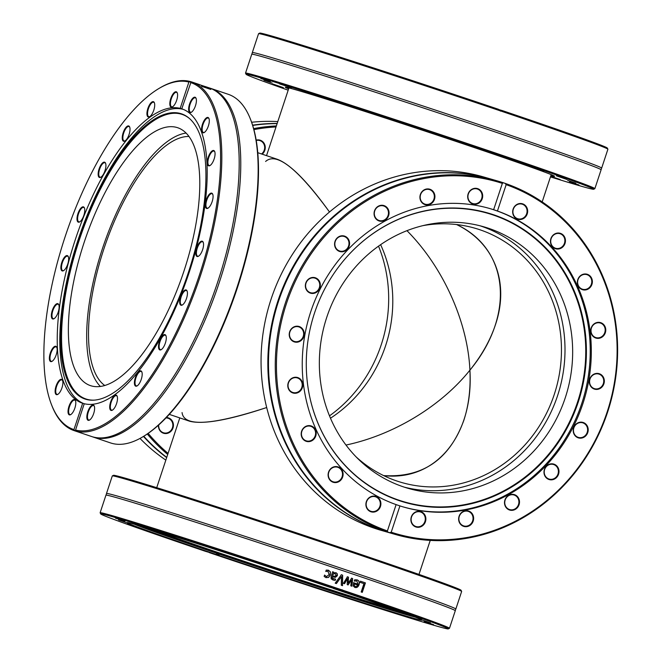 <?xml version="1.0" encoding="UTF-8"?>
<svg xmlns="http://www.w3.org/2000/svg" width="662" height="662" viewBox="0 0 662 662"><rect width="100%" height="100%" fill="white"/><g stroke="black" fill="none" stroke-linecap="round" stroke-linejoin="round"><path stroke-width="0.99" d="M169.323 414.379L189.671 421.239C203.259 424.673 228.928 420.105 266.687 407.527C211.939 425.385 183.73 427.064 182.067 412.567M383.662 475.597C422.72 477.923 449.44 459.527 463.805 420.411C468.746 405.318 470.781 388.569 469.912 370.166C441.033 406.253 393.278 435.108 345.994 445.046C393.278 435.108 441.033 406.253 469.912 370.166C473.901 435.108 435.861 481.613 383.662 475.597M456.557 224.542C509.235 249.069 515.317 315.418 469.912 370.166C481.746 355.428 490.261 340.268 495.466 324.678C509.765 282.467 494.307 242.697 456.557 224.542M422.96 225.634A132.317 122.321 -73.9 0 1 475.076 228.249A132.317 122.321 -73.9 0 1 554.243 394.535A132.317 122.321 -73.9 0 1 401.611 482.49A132.317 122.321 -73.9 0 1 356.131 456.904M265.603 161.454C276.501 151.714 297.801 168.562 329.502 211.997C307.648 181.678 290.237 164.102 277.27 159.277L257.75 152.682M406.956 230.674C442.969 266.836 467.744 321.74 469.912 370.166C467.744 321.74 442.969 266.836 406.956 230.674M330.479 418.219A132.317 122.321 106.1 0 0 385.574 345.796A132.317 122.321 106.1 0 0 380.625 244.675M104.786 385.516A132.317 50.42 108.7 0 1 104.621 246.727A132.317 50.42 108.7 0 1 188.943 136.488M288.773 88.394A141.378 2.218 18.3 0 1 286.265 87.268M553.722 175.72A141.378 2.218 18.3 0 1 551.041 175.132M550.883 175.595A141.834 2.226 -161.7 0 0 554.566 176.241A141.834 2.226 -161.7 0 0 490.666 153.137A141.834 2.226 -161.7 0 0 355.544 108.403A141.834 2.226 -161.7 0 0 285.272 87.177A141.834 2.226 -161.7 0 0 288.615 88.857M288.185 90.164A183.068 2.871 18.3 0 1 246.107 74.309A183.068 2.871 18.3 0 1 334.442 100.847A183.068 2.871 18.3 0 1 511.238 159.36A183.068 2.871 18.3 0 1 593.69 189.266A183.068 2.871 18.3 0 1 550.453 176.903M270.328 81.517L260.853 78.513L270.328 81.517M272.827 84.024L283.394 87.641L272.827 84.024M569.494 181.976L578.969 184.971L569.494 181.976M566.986 179.468L556.428 175.844L566.986 179.468M508.308 158.731L494.133 153.973L508.308 158.731M415.852 127.683L400.56 122.635L415.852 127.683M324.959 98.191L311.463 93.814L324.959 98.191M291.346 87.698L279.67 83.95L291.346 87.698M367.857 111.969L353.119 107.145L367.857 111.969M464.252 143.795L449.15 138.772L464.252 143.795M543.709 171.019L531.098 166.75L543.709 171.019M575.874 183.242L567.648 180.378L575.874 183.242M550.585 176.506L560.151 179.534L550.66 176.274M263.948 80.251L272.173 83.098L263.948 80.251M498.668 109.354A183.068 2.871 -161.7 0 0 259.736 33.1L258.585 33.679A183.978 2.888 18.3 0 1 499.769 110.67L498.668 109.354M607.89 149.198L607.319 148.048A183.068 2.871 -161.7 0 0 502.483 110.645L501.482 111.241A183.978 2.888 18.3 0 1 607.89 149.198A183.978 2.888 18.3 0 1 607.898 149.248L601.659 168.107A183.978 2.888 18.3 0 1 601.601 168.156L601.079 169.712A183.978 2.888 18.3 0 1 601.104 169.786L594.865 188.653A183.978 2.888 -161.7 0 0 594.865 188.653A183.978 2.888 -161.7 0 0 511.974 158.64A183.978 2.888 -161.7 0 0 335.502 100.219A183.978 2.888 -161.7 0 0 245.519 73.118A183.978 2.888 -161.7 0 0 245.528 73.168L246.107 74.309M498.8 109.578L502.483 110.645M245.519 73.118L251.759 54.251A183.978 2.888 18.3 0 1 251.825 54.21A183.978 2.888 18.3 0 1 277.817 61.285A183.978 2.888 18.3 0 1 518.214 139.773A183.978 2.888 18.3 0 1 601.079 169.712M251.825 54.21L252.338 52.646A183.978 2.888 18.3 0 1 252.313 52.571L258.552 33.712A183.978 2.888 18.3 0 1 258.585 33.679M499.769 110.67L500.662 111.158M252.313 52.571A183.978 2.888 18.3 0 1 278.371 59.605A183.978 2.888 18.3 0 1 518.768 138.101A183.978 2.888 18.3 0 1 601.659 168.107M168.057 453.387A183.068 169.24 -73.9 0 1 148.164 433.395M253.902 129.636A183.068 169.24 -73.9 0 1 276.021 126.947M262.177 154.18A8.068 7.456 106.1 0 0 265.205 146.55A8.068 7.456 106.1 0 0 256.161 140.137M158.458 425.211A8.068 7.456 106.1 0 0 165.368 433.569A8.068 7.456 106.1 0 0 173.427 425.757A8.068 7.456 106.1 0 0 166.377 417.532M165.988 417.937A7.613 7.034 -73.9 0 1 167.883 418.194A7.613 7.034 -73.9 0 1 172.534 427.453A7.613 7.034 -73.9 0 1 163.655 432.816A7.613 7.034 -73.9 0 1 158.731 424.963M256.227 140.493A7.613 7.034 -73.9 0 1 259.711 140.534A7.613 7.034 -73.9 0 1 264.618 146.575A7.613 7.034 -73.9 0 1 261.531 153.956M276.36 125.921A183.978 170.076 106.1 0 0 253.629 128.618M147.27 434.007A183.978 170.076 106.1 0 0 167.709 454.446M252.685 125.432A183.978 170.076 -73.9 0 1 277.113 123.637M166.741 457.368A183.978 170.076 -73.9 0 1 143.762 436.241M165.839 460.107A183.978 170.076 -73.9 0 1 140.005 438.418M251.626 122.263A183.978 170.076 -73.9 0 1 277.792 121.601M166.667 457.608A183.978 170.076 -73.9 0 1 143.455 436.432M252.603 125.168A183.978 170.076 -73.9 0 1 277.179 123.455M378.532 246.148A136.124 125.838 -73.9 0 1 383.273 338.083A136.124 125.838 -73.9 0 1 329.494 415.852M143.075 436.663L143.993 436.101A183.068 69.758 -71.3 0 0 236.243 291.206A183.068 69.758 -71.3 0 0 250.79 120.054L250.402 119.044A183.978 70.098 108.7 0 1 235.78 291.048A183.978 70.098 108.7 0 1 143.075 436.663A183.978 70.098 108.7 0 1 122.859 444.152A183.978 70.098 108.7 0 1 110.471 442.903L93.069 437.019A183.978 70.098 -71.3 0 0 105.457 438.269A183.978 70.098 -71.3 0 0 223.243 269.93A183.978 70.098 -71.3 0 0 210.864 88.427A183.978 70.098 -71.3 0 0 210.086 88.178M79.97 221.729A7.613 2.905 108.7 0 1 78.844 221.861A7.613 2.905 108.7 0 1 78.488 221.662A7.613 2.905 108.7 0 1 78.712 213.222A7.613 2.905 108.7 0 1 83.718 207.438A7.613 2.905 108.7 0 1 84.082 207.636A7.613 2.905 108.7 0 1 84.537 208.224M101.121 177.044A7.613 2.905 108.7 0 1 99.995 177.184A7.613 2.905 108.7 0 1 99.035 176.042A7.613 2.905 108.7 0 1 100.301 167.436A7.613 2.905 108.7 0 1 104.869 162.753A7.613 2.905 108.7 0 1 105.68 163.547M125.217 140.799A7.613 2.905 108.7 0 1 124.092 140.94A7.613 2.905 108.7 0 1 122.867 138.267A7.613 2.905 108.7 0 1 124.895 130.166A7.613 2.905 108.7 0 1 128.966 126.516A7.613 2.905 108.7 0 1 129.777 127.303M149.918 116.545A7.613 2.905 108.7 0 1 148.793 116.686A7.613 2.905 108.7 0 1 147.659 112.035A7.613 2.905 108.7 0 1 153.667 102.262A7.613 2.905 108.7 0 1 154.478 103.049M172.79 106.656A7.613 2.905 108.7 0 1 171.665 106.789A7.613 2.905 108.7 0 1 170.97 99.912A7.613 2.905 108.7 0 1 176.539 92.366A7.613 2.905 108.7 0 1 177.35 93.152M191.599 112.093A7.613 2.905 108.7 0 1 190.474 112.226A7.613 2.905 108.7 0 1 190.532 103.09A7.613 2.905 108.7 0 1 195.348 97.802A7.613 2.905 108.7 0 1 196.167 98.588M204.508 132.326A7.613 2.905 108.7 0 1 203.391 132.458A7.613 2.905 108.7 0 1 204.426 121.245A7.613 2.905 108.7 0 1 208.265 118.035A7.613 2.905 108.7 0 1 209.076 118.821M210.251 165.376A7.613 2.905 108.7 0 1 209.134 165.508A7.613 2.905 108.7 0 1 208.083 160.262A7.613 2.905 108.7 0 1 211.286 152.616A7.613 2.905 108.7 0 1 214.008 151.085A7.613 2.905 108.7 0 1 214.819 151.879M208.273 208.009A8.068 3.07 -71.3 0 0 212.179 201.538A8.068 3.07 -71.3 0 0 212.742 194.239A8.068 3.07 -71.3 0 0 206.271 199.816A8.068 3.07 -71.3 0 0 208.034 208.166A8.068 3.07 -71.3 0 0 208.273 208.009A7.613 2.905 108.7 0 1 207.148 208.141A7.613 2.905 108.7 0 1 206.329 201.778A7.613 2.905 108.7 0 1 210.45 194.123A7.613 2.905 108.7 0 1 212.022 193.718A7.613 2.905 108.7 0 1 212.833 194.512M198.749 256.053A7.613 2.905 108.7 0 1 198.137 256.235A7.613 2.905 108.7 0 1 197.624 256.186A7.613 2.905 108.7 0 1 197.119 248.672A7.613 2.905 108.7 0 1 201.984 241.713A7.613 2.905 108.7 0 1 202.498 241.762A7.613 2.905 108.7 0 1 203.317 242.549M182.629 304.801A7.613 2.905 108.7 0 1 181.504 304.934A7.613 2.905 108.7 0 1 181.148 304.735A7.613 2.905 108.7 0 1 181.371 296.286A7.613 2.905 108.7 0 1 186.378 290.51A7.613 2.905 108.7 0 1 186.742 290.709A7.613 2.905 108.7 0 1 187.189 291.297M161.487 349.478A7.613 2.905 108.7 0 1 160.361 349.619A7.613 2.905 108.7 0 1 159.401 348.477A7.613 2.905 108.7 0 1 160.667 339.871A7.613 2.905 108.7 0 1 165.235 335.195A7.613 2.905 108.7 0 1 166.046 335.982M137.382 385.723A7.613 2.905 108.7 0 1 136.256 385.855A7.613 2.905 108.7 0 1 135.031 383.19A7.613 2.905 108.7 0 1 137.059 375.081A7.613 2.905 108.7 0 1 141.13 371.432A7.613 2.905 108.7 0 1 141.941 372.226M112.689 409.977A7.613 2.905 108.7 0 1 111.564 410.117A7.613 2.905 108.7 0 1 110.43 405.467A7.613 2.905 108.7 0 1 116.438 395.686A7.613 2.905 108.7 0 1 117.248 396.48M89.809 419.873A7.613 2.905 108.7 0 1 88.691 420.006A7.613 2.905 108.7 0 1 87.996 413.129A7.613 2.905 108.7 0 1 93.565 405.583A7.613 2.905 108.7 0 1 94.376 406.369M70.999 414.437A7.613 2.905 108.7 0 1 69.874 414.569A7.613 2.905 108.7 0 1 69.932 405.434A7.613 2.905 108.7 0 1 74.748 400.146A7.613 2.905 108.7 0 1 75.559 400.932M58.091 394.204A7.613 2.905 108.7 0 1 56.965 394.337A7.613 2.905 108.7 0 1 57.999 383.124A7.613 2.905 108.7 0 1 61.839 379.914A7.613 2.905 108.7 0 1 62.65 380.7M52.348 361.154A7.613 2.905 108.7 0 1 51.222 361.287A7.613 2.905 108.7 0 1 50.18 356.032A7.613 2.905 108.7 0 1 53.374 348.394A7.613 2.905 108.7 0 1 56.096 346.863A7.613 2.905 108.7 0 1 56.907 347.649M54.334 318.521A7.613 2.905 108.7 0 1 53.208 318.654A7.613 2.905 108.7 0 1 52.389 312.282A7.613 2.905 108.7 0 1 56.51 304.636A7.613 2.905 108.7 0 1 58.082 304.23A7.613 2.905 108.7 0 1 58.893 305.017M83.851 207.09A8.068 3.07 -71.3 0 0 77.636 214.629A8.068 3.07 -71.3 0 0 79.738 221.886A8.068 3.07 -71.3 0 0 83.801 215.498A8.068 3.07 -71.3 0 0 84.438 207.959A8.068 3.07 -71.3 0 0 83.851 207.09M51.586 404.871L51.975 405.88A183.978 70.098 -71.3 0 0 74.111 430.614A183.978 70.098 -71.3 0 0 74.897 430.863L73.945 429.597A183.068 69.758 108.7 0 1 51.586 404.871A183.068 69.758 108.7 0 1 66.134 233.719A183.068 69.758 108.7 0 1 158.383 88.824A183.068 69.758 108.7 0 1 188.893 82.047L190.416 81.567A183.978 70.098 -71.3 0 0 179.518 80.772A183.978 70.098 -71.3 0 0 159.302 88.269L158.383 88.824M73.945 429.597L82.659 403.274L84.248 403.729A155.338 59.191 -71.3 0 0 189.051 272.719A155.338 59.191 -71.3 0 0 181.942 108.891A155.338 59.191 -71.3 0 0 181.777 108.833L182.141 108.957M190.416 81.567L191.128 81.774L181.777 108.833L180.188 108.369A155.338 59.191 -71.3 0 0 171.483 107.832A155.338 59.191 -71.3 0 0 72.034 249.971A155.338 59.191 -71.3 0 0 82.485 403.216A155.338 59.191 -71.3 0 0 82.659 403.274M180.188 108.369L188.893 82.047M105.63 163.398A8.068 3.07 -71.3 0 0 105.589 163.274A8.068 3.07 -71.3 0 0 99.126 168.851A8.068 3.07 -71.3 0 0 100.881 177.201A8.068 3.07 -71.3 0 0 104.91 170.928A8.068 3.07 -71.3 0 0 105.63 163.398M154.61 106.623A8.068 3.07 -71.3 0 0 154.387 102.776A8.068 3.07 -71.3 0 0 147.916 108.353A8.068 3.07 -71.3 0 0 149.678 116.702A8.068 3.07 -71.3 0 0 154.61 106.623M69.394 405.185A8.068 3.07 -71.3 0 0 68.103 412.749A8.068 3.07 -71.3 0 0 70.76 414.594A8.068 3.07 -71.3 0 0 74.831 408.206A8.068 3.07 -71.3 0 0 75.468 400.667A8.068 3.07 -71.3 0 0 69.394 405.185M52.96 347.922A8.068 3.07 -71.3 0 0 49.393 357.538A8.068 3.07 -71.3 0 0 52.108 361.303A8.068 3.07 -71.3 0 0 56.171 354.923A8.068 3.07 -71.3 0 0 56.816 347.385A8.068 3.07 -71.3 0 0 52.96 347.922M66.804 255.565A8.068 3.07 -71.3 0 0 61.218 264.577A8.068 3.07 -71.3 0 0 63.61 270.634A8.068 3.07 -71.3 0 0 67.681 264.246A8.068 3.07 -71.3 0 0 68.318 256.707A8.068 3.07 -71.3 0 0 66.804 255.565M56.162 304.098A8.068 3.07 -71.3 0 0 51.495 313.788A8.068 3.07 -71.3 0 0 54.094 318.67A8.068 3.07 -71.3 0 0 58.157 312.29A8.068 3.07 -71.3 0 0 58.802 304.752A8.068 3.07 -71.3 0 0 56.162 304.098M57.52 382.752A8.068 3.07 -71.3 0 0 55.12 391.606A8.068 3.07 -71.3 0 0 57.851 394.362A8.068 3.07 -71.3 0 0 61.914 387.973A8.068 3.07 -71.3 0 0 62.559 380.435A8.068 3.07 -71.3 0 0 57.52 382.752M177.019 99.085A8.068 3.07 -71.3 0 0 177.259 92.887A8.068 3.07 -71.3 0 0 170.796 98.456A8.068 3.07 -71.3 0 0 172.55 106.814A8.068 3.07 -71.3 0 0 177.019 99.085M130.017 128.784A8.068 3.07 -71.3 0 0 129.686 127.038A8.068 3.07 -71.3 0 0 123.223 132.607A8.068 3.07 -71.3 0 0 124.986 140.956A8.068 3.07 -71.3 0 0 130.017 128.784M195.042 106.921A8.068 3.07 -71.3 0 0 196.068 98.324A8.068 3.07 -71.3 0 0 189.605 103.893A8.068 3.07 -71.3 0 0 191.368 112.25A8.068 3.07 -71.3 0 0 195.042 106.921M190.482 82.502A183.068 69.758 108.7 0 1 199.287 275.433A183.068 69.758 108.7 0 1 75.542 430.06L75.609 431.07A183.978 70.098 -71.3 0 0 200.073 276.815A183.978 70.098 -71.3 0 0 191.906 82.022A183.978 70.098 -71.3 0 0 191.128 81.774L191.119 81.798M84.248 403.729L75.542 430.06M206.908 129.347A8.068 3.07 -71.3 0 0 208.977 118.556A8.068 3.07 -71.3 0 0 202.514 124.133A8.068 3.07 -71.3 0 0 204.277 132.483A8.068 3.07 -71.3 0 0 206.908 129.347M180.585 305.017A8.068 3.07 -71.3 0 0 182.389 304.959A8.068 3.07 -71.3 0 0 186.461 298.57A8.068 3.07 -71.3 0 0 187.098 291.032A8.068 3.07 -71.3 0 0 181.471 294.516A8.068 3.07 -71.3 0 0 180.585 305.017M134.419 383.323A8.068 3.07 -71.3 0 0 137.15 385.88A8.068 3.07 -71.3 0 0 141.213 379.5A8.068 3.07 -71.3 0 0 141.85 371.953A8.068 3.07 -71.3 0 0 137.34 373.401A8.068 3.07 -71.3 0 0 134.419 383.323M87.417 413.014A8.068 3.07 -71.3 0 0 89.577 420.031A8.068 3.07 -71.3 0 0 93.64 413.642A8.068 3.07 -71.3 0 0 94.277 406.104A8.068 3.07 -71.3 0 0 90.984 406.021A8.068 3.07 -71.3 0 0 87.417 413.014M109.818 405.483A8.068 3.07 -71.3 0 0 112.449 410.134A8.068 3.07 -71.3 0 0 116.512 403.754A8.068 3.07 -71.3 0 0 117.157 396.207A8.068 3.07 -71.3 0 0 113.243 396.819A8.068 3.07 -71.3 0 0 109.818 405.483M158.797 348.709A8.068 3.07 -71.3 0 0 161.247 349.635A8.068 3.07 -71.3 0 0 165.31 343.255A8.068 3.07 -71.3 0 0 165.955 335.708A8.068 3.07 -71.3 0 0 160.866 338.125A8.068 3.07 -71.3 0 0 158.797 348.709M197.632 256.533A8.068 3.07 -71.3 0 0 198.517 256.211A8.068 3.07 -71.3 0 0 202.58 249.822A8.068 3.07 -71.3 0 0 203.217 242.284A8.068 3.07 -71.3 0 0 197.102 246.909A8.068 3.07 -71.3 0 0 197.632 256.533M211.468 164.184A8.068 3.07 -71.3 0 0 214.728 151.606A8.068 3.07 -71.3 0 0 208.257 157.184A8.068 3.07 -71.3 0 0 210.02 165.533A8.068 3.07 -71.3 0 0 211.468 164.184M63.85 270.477A7.613 2.905 108.7 0 1 63.238 270.659A7.613 2.905 108.7 0 1 62.724 270.609A7.613 2.905 108.7 0 1 62.211 263.104A7.613 2.905 108.7 0 1 67.085 256.136A7.613 2.905 108.7 0 1 67.598 256.186A7.613 2.905 108.7 0 1 68.409 256.972M210.864 88.427L228.266 94.31A183.978 70.098 108.7 0 1 250.402 119.044M92.299 436.746A183.978 70.098 -71.3 0 0 93.069 437.019M75.617 431.045L74.897 430.863M74.111 430.614L91.522 436.498A183.978 70.098 -71.3 0 0 103.909 437.748A183.978 70.098 -71.3 0 0 140.286 417.821A183.978 70.098 -71.3 0 0 236.756 132.334A183.978 70.098 -71.3 0 0 209.316 87.905L205.27 86.556A183.978 70.098 108.7 0 1 205.675 86.722L199.8 84.786A183.978 70.098 -71.3 0 0 199.336 84.587L198.236 84.165A183.978 70.098 -71.3 0 0 197.864 84.041L199.932 84.736M207.885 87.914L208.919 88.269A183.978 70.098 108.7 0 1 210.83 89.444L202.1 86.49A183.978 70.098 -71.3 0 0 201.662 86.209L209.366 88.807A183.978 70.098 -71.3 0 0 207.885 87.914M207.578 87.723L203.383 86.019A183.978 70.098 108.7 0 1 205.179 86.879L206.676 87.243L205.013 86.573A183.978 70.098 -71.3 0 0 204.988 86.565L207.959 87.773M206.726 87.798L206.676 87.243M204.335 86.598A183.978 70.098 -71.3 0 0 202.969 85.928L204.31 86.664M183.225 109.362A155.338 59.191 -71.3 0 0 80.441 232.999A155.338 59.191 -71.3 0 0 84.231 403.787M185.939 279.587A150.539 57.354 -71.3 0 0 189.059 118.159A150.539 57.354 -71.3 0 0 80.59 233.223A150.539 57.354 -71.3 0 0 93.772 400.162A150.539 57.354 -71.3 0 0 185.939 279.587M189.398 118.457A150.2 57.23 -71.3 0 0 81.517 233.545A150.2 57.23 -71.3 0 0 94.219 400.129M86.441 235.713A136.124 51.868 -71.3 0 0 90.495 385.64A136.124 51.868 -71.3 0 0 181.711 277.643A136.124 51.868 -71.3 0 0 177.656 127.716A136.124 51.868 -71.3 0 0 86.441 235.713M186.039 133.07A136.124 51.868 -71.3 0 0 104.745 241.903A136.124 51.868 -71.3 0 0 100.409 386.476M106.491 493.504L112.3 475.928A183.978 2.888 18.3 0 1 112.341 475.895A183.978 2.888 18.3 0 1 328.335 544.421A183.978 2.888 18.3 0 1 461.637 591.414A183.978 2.888 18.3 0 1 461.646 591.464L455.837 609.04A183.978 2.888 -161.7 0 0 322.526 561.988A183.978 2.888 -161.7 0 0 111.456 494.44A183.978 2.888 -161.7 0 0 106.491 493.504A183.978 2.888 -161.7 0 0 106.516 493.579L106.003 495.135A183.978 2.888 -161.7 0 0 105.937 495.184L100.127 512.752A183.978 2.888 -161.7 0 0 100.136 512.802L100.707 513.952A183.068 2.871 18.3 0 1 339.672 590.115L341.344 589.71A183.978 2.888 -161.7 0 0 316.163 581.236A183.978 2.888 -161.7 0 0 100.127 512.752M461.637 591.414L461.066 590.272A183.068 2.871 -161.7 0 0 288.16 530.105A183.068 2.871 -161.7 0 0 113.483 475.316L112.341 475.895M342.254 589.825L341.344 589.71L343.057 590.289L343.487 591.406A183.068 2.871 18.3 0 1 448.29 628.9L449.432 628.321A183.978 2.888 -161.7 0 0 449.473 628.288L455.282 610.712A183.978 2.888 -161.7 0 0 455.257 610.645L455.779 609.081A183.978 2.888 -161.7 0 0 455.837 609.04M339.672 590.115L329.51 587.177A155.338 2.441 -161.7 0 0 309.435 580.433A155.338 2.441 -161.7 0 0 127.03 522.608A155.338 2.441 -161.7 0 0 215.704 554.293L205.543 551.355A183.068 2.871 18.3 0 1 100.707 513.952M449.473 628.288A183.978 2.888 -161.7 0 0 343.057 590.289M455.257 610.645A183.978 2.888 -161.7 0 0 321.972 563.668A183.978 2.888 -161.7 0 0 110.902 496.119A183.978 2.888 -161.7 0 0 106.003 495.135M336.395 583.586A183.978 2.888 -161.7 0 0 335.195 583.181L341.377 574.748A183.978 2.888 18.3 0 1 342.643 575.179L342.544 585.663A183.978 2.888 -161.7 0 0 341.294 585.241L341.451 576.552L336.395 583.586M360.227 582.378L360.6 581.253A183.978 2.888 18.3 0 1 365.416 582.891L362.28 592.358A183.978 2.888 -161.7 0 0 361.187 591.985L363.943 583.636A183.978 2.888 -161.7 0 0 360.227 582.378M356.777 580.938L354.369 581.079A183.978 2.888 -161.7 0 0 354.302 581.054L354.733 579.755L357.108 579.887C359.168 580.648 359.822 582.229 359.077 584.645C358.175 587.029 356.785 587.964 354.898 587.442L353.318 586.027L353.624 582.701A183.978 2.888 18.3 0 1 358.026 584.198L356.777 580.938L354.178 581.021M356.81 579.796L356.917 579.838C358.97 580.582 359.623 582.171 358.878 584.587C357.977 586.971 356.586 587.906 354.708 587.384M344.554 583.718A183.978 2.888 -161.7 0 0 343.446 583.338L347.459 576.801A183.978 2.888 18.3 0 1 348.469 577.148L348.245 583.156L351.63 578.216A183.978 2.888 18.3 0 1 352.631 578.555L351.927 586.209A183.978 2.888 -161.7 0 0 350.802 585.829L351.481 579.945L348.129 584.927A183.978 2.888 -161.7 0 0 347.227 584.62L347.459 578.588L344.554 583.718M333.813 572.2L333.565 572.953L336.064 572.738L337.297 573.855L337.355 575.675L335.444 577.347L332.266 576.867L332.291 578.331L335.535 579.142A183.978 2.888 18.3 0 1 335.593 579.167L335.195 580.384L333.036 580.02L331.182 578.803L331.066 576.668L332.672 571.819A183.978 2.888 18.3 0 1 333.813 572.2L333.565 572.953M335.808 572.655L337.157 573.813L337.206 575.634L335.303 577.305L332.134 576.834L332.159 578.29L333.466 578.985M328.095 571.265L325.845 571.455A183.978 2.888 -161.7 0 0 325.778 571.438L326.225 570.098L328.418 570.214L330.412 571.894L330.371 574.972L328.575 577.438L325.969 577.636L324.132 576.412L324.579 575.071A183.978 2.888 18.3 0 1 324.645 575.096L326.465 576.635L329.188 574.575L327.889 571.198M328.153 570.131L330.288 571.86L330.239 574.939L328.451 577.405L325.845 577.603M343.487 591.406L333.251 588.261M448.29 628.9A183.068 2.871 18.3 0 1 209.358 552.646L209.217 552.422M341.451 576.552L336.246 583.545M341.228 574.707L342.486 575.129L342.378 585.613M360.401 581.195L365.201 582.825L362.073 592.291M354.269 585.522L354.187 583.917L354.269 585.522L355.188 586.458L356.744 586.35L357.728 585.109A183.978 2.888 -161.7 0 0 354.377 583.967M354.079 585.465L355.188 586.458M353.442 582.651L358.026 584.198M347.459 578.588L344.389 583.669M351.481 579.945L347.955 584.877M351.456 578.166L352.449 578.497L351.745 586.16M347.285 576.751L348.303 577.098L348.245 583.156M335.104 573.648L333.234 573.946L332.581 575.923L334.699 576.312L336.164 575.369L335.295 573.706M335.154 573.664L333.234 573.946M333.094 573.913L332.581 575.923M332.539 571.778L333.673 572.167M335.452 579.126L335.046 580.351L332.895 579.978M327.98 571.232L325.729 571.43M324.529 575.063L326.399 576.619M215.704 554.293L217.848 553.871L219.511 555.583L209.358 552.646M145.954 527.333L134.27 523.584L145.954 527.333M222.465 551.611L207.719 546.779L222.465 551.611M318.852 583.437L303.759 578.406L318.852 583.437M150.721 532.107L163.332 536.377L150.721 532.107M118.548 519.885L126.781 522.74L118.548 519.885M124.928 521.151L115.461 518.147L124.928 521.151M127.435 523.659L137.994 527.275L127.435 523.659M186.121 544.396L200.288 549.154L186.121 544.396M270.46 567.326L255.168 562.278L270.46 567.326M179.559 537.834L166.063 533.448L179.559 537.834M219.511 555.583A155.338 2.441 -161.7 0 0 421.992 620.153A155.338 2.441 -161.7 0 0 333.325 588.468M362.908 598.365L348.733 593.607L362.908 598.365M421.595 619.102L411.028 615.486L421.595 619.102M424.102 621.61L433.569 624.614L424.102 621.61M369.47 604.936L382.967 609.305L369.47 604.936M278.57 575.443L293.862 580.483L278.57 575.443M230.169 559.324L245.271 564.347L230.169 559.324M326.565 591.158L341.311 595.974L326.565 591.158M403.075 615.428L414.76 619.177L403.075 615.428M430.482 622.876L422.248 620.021L430.482 622.876M398.309 610.654L385.698 606.384L398.309 610.654M134.403 524.254A150.539 2.367 -161.7 0 0 241.042 561.475A150.539 2.367 -161.7 0 0 415.099 617.083M144.854 527.291A150.2 2.358 -161.7 0 0 241.415 560.615A150.2 2.358 -161.7 0 0 404.896 613.285M153.576 529.923A136.124 2.135 -161.7 0 0 244.576 561.434A136.124 2.135 -161.7 0 0 396.323 610.207M387.949 532.306L381.163 530.353A183.978 170.076 -73.9 0 1 266.165 316.701A183.978 170.076 -73.9 0 1 464.079 172.583A183.978 170.076 -73.9 0 1 483.31 176.862L490.095 178.823A183.978 170.076 106.1 0 0 470.856 174.545A183.978 170.076 106.1 0 0 270.824 329.105A183.978 170.076 106.1 0 0 387.949 532.306A183.978 170.076 106.1 0 0 388.271 532.405M387.833 532.074L387.402 530.941A183.068 169.24 -73.9 0 1 286.431 303.618A183.068 169.24 -73.9 0 1 502.35 183.382L503.352 182.77A183.978 170.076 106.1 0 0 497.518 180.966A183.978 170.076 106.1 0 0 478.287 176.696A183.978 170.076 106.1 0 0 281.383 316.651A183.978 170.076 106.1 0 0 387.833 532.074L389.546 532.645A183.978 170.076 106.1 0 0 395.371 534.457A183.978 170.076 106.1 0 0 608.601 409.025A183.978 170.076 106.1 0 0 505.065 183.349L506.157 184.673L497.452 211.004L493.637 209.713L502.35 183.382M503.352 182.77L505.065 183.349M494.026 179.956L490.741 179.005A183.978 170.076 106.1 0 0 471.509 174.735A183.978 170.076 106.1 0 0 271.47 329.287A183.978 170.076 106.1 0 0 388.594 532.496L395.371 534.457M495.548 180.395L494.961 180.238L495.548 180.395A183.978 170.076 106.1 0 0 494.34 180.056L493.744 179.882M486.198 177.83L492.007 179.394A183.978 170.076 -73.9 0 1 492.073 179.41L485.064 177.548A183.978 170.076 -73.9 0 1 486.198 177.83L486.181 177.879M491.196 179.162L490.782 179.054M479.685 176.373L485.304 177.681L480.86 176.795A183.978 170.076 -73.9 0 1 480.926 176.804L479.52 176.398A183.978 170.076 106.1 0 0 479.453 176.39L479.669 176.423M484.352 177.97L484.129 177.416M506.157 184.673A183.068 169.24 -73.9 0 1 607.137 411.996A183.068 169.24 -73.9 0 1 391.217 532.231L389.546 532.645M486.86 178.07L490.07 178.848L486.876 178.02M489.532 178.732L490.07 178.848M387.402 530.941L396.108 504.609L399.922 505.9L391.217 532.231M493.637 209.713A155.338 143.596 106.1 0 0 489.905 208.571A155.338 143.596 106.1 0 0 473.661 204.963A155.338 143.596 106.1 0 0 307.582 322.485A155.338 143.596 106.1 0 0 396.108 504.609M316.453 278.263A8.068 7.456 106.1 0 0 305.348 285.967A8.068 7.456 106.1 0 0 316.742 292.124A8.068 7.456 106.1 0 0 316.453 278.263M388.346 209.556A8.068 7.456 106.1 0 0 375.395 208.993A8.068 7.456 106.1 0 0 380.948 221.298A8.068 7.456 106.1 0 0 388.346 209.556M482.557 197.475A8.068 7.456 106.1 0 0 472.709 188.86A8.068 7.456 106.1 0 0 470.293 202.613A8.068 7.456 106.1 0 0 482.557 197.475M330.454 468.977A8.068 7.456 106.1 0 0 333.441 482.35A8.068 7.456 106.1 0 0 342.908 472.411A8.068 7.456 106.1 0 0 330.454 468.977M294.342 377.348A8.068 7.456 106.1 0 0 289.319 390.381A8.068 7.456 106.1 0 0 302.22 388.04A8.068 7.456 106.1 0 0 294.342 377.348M298.123 326.267A8.068 7.456 106.1 0 0 289.642 337.165A8.068 7.456 106.1 0 0 302.418 339.176A8.068 7.456 106.1 0 0 298.123 326.267M305.48 426.527A8.068 7.456 106.1 0 0 304.412 440.412A8.068 7.456 106.1 0 0 316.171 433.958A8.068 7.456 106.1 0 0 305.48 426.527M366.814 500.546A8.068 7.456 106.1 0 0 373.567 512.098A8.068 7.456 106.1 0 0 379.814 499.653A8.068 7.456 106.1 0 0 366.814 500.546M434.868 195.58A8.068 7.456 106.1 0 0 422.877 190.755A8.068 7.456 106.1 0 0 424.524 204.45A8.068 7.456 106.1 0 0 434.868 195.58M347.542 238.047A8.068 7.456 106.1 0 0 334.889 241.804A8.068 7.456 106.1 0 0 343.801 251.51A8.068 7.456 106.1 0 0 347.542 238.047M403.117 506.885A155.338 143.596 106.1 0 0 418.814 510.336A155.338 143.596 106.1 0 0 585.853 388.95A155.338 143.596 106.1 0 0 489.367 208.422M399.922 505.9A155.338 143.596 106.1 0 0 403.655 507.042A155.338 143.596 106.1 0 0 583.495 401.776A155.338 143.596 106.1 0 0 497.452 211.004M309.278 292.19A7.613 7.034 -73.9 0 1 306.167 282.732A7.613 7.034 -73.9 0 1 314.798 278.09A7.613 7.034 -73.9 0 1 316.088 278.619A7.613 7.034 -73.9 0 1 319.2 288.069A7.613 7.034 -73.9 0 1 310.569 292.72A7.613 7.034 -73.9 0 1 309.278 292.19M336.759 249.152A7.613 7.034 -73.9 0 1 335.907 239.992A7.613 7.034 -73.9 0 1 344.025 236.425A7.613 7.034 -73.9 0 1 347.07 238.32A7.613 7.034 -73.9 0 1 347.922 247.48A7.613 7.034 -73.9 0 1 339.805 251.055A7.613 7.034 -73.9 0 1 336.759 249.152M374.99 216.755A7.613 7.034 -73.9 0 1 376.049 208.505A7.613 7.034 -73.9 0 1 383.505 205.923A7.613 7.034 -73.9 0 1 387.8 209.722A7.613 7.034 -73.9 0 1 386.74 217.963A7.613 7.034 -73.9 0 1 379.285 220.545A7.613 7.034 -73.9 0 1 374.99 216.755M420.238 198.153A7.613 7.034 -73.9 0 1 429.373 189.564A7.613 7.034 -73.9 0 1 434.289 195.604A7.613 7.034 -73.9 0 1 425.145 204.194A7.613 7.034 -73.9 0 1 420.238 198.153M468.059 195.174A7.613 7.034 -73.9 0 1 477.137 188.951A7.613 7.034 -73.9 0 1 481.977 197.367A7.613 7.034 -73.9 0 1 472.908 203.582A7.613 7.034 -73.9 0 1 468.059 195.174M513.786 208.108A7.613 7.034 -73.9 0 1 522.111 204.153A7.613 7.034 -73.9 0 1 526.207 214.827A7.613 7.034 -73.9 0 1 517.883 218.783A7.613 7.034 -73.9 0 1 513.786 208.108M552.936 235.697A7.613 7.034 -73.9 0 1 559.903 233.669A7.613 7.034 -73.9 0 1 562.65 246.272A7.613 7.034 -73.9 0 1 555.683 248.3A7.613 7.034 -73.9 0 1 552.936 235.697M581.683 275.235A7.613 7.034 -73.9 0 1 586.822 274.622A7.613 7.034 -73.9 0 1 591.77 281.093A7.613 7.034 -73.9 0 1 587.732 288.64A7.613 7.034 -73.9 0 1 582.593 289.253A7.613 7.034 -73.9 0 1 577.636 282.773A7.613 7.034 -73.9 0 1 581.683 275.235M597.207 322.849A7.613 7.034 -73.9 0 1 600.211 322.998A7.613 7.034 -73.9 0 1 605.159 330.652A7.613 7.034 -73.9 0 1 599.002 337.769A7.613 7.034 -73.9 0 1 595.99 337.62A7.613 7.034 -73.9 0 1 591.042 329.957A7.613 7.034 -73.9 0 1 597.207 322.849M597.985 373.873A7.613 7.034 -73.9 0 1 598.779 374.055A7.613 7.034 -73.9 0 1 603.537 382.893A7.613 7.034 -73.9 0 1 595.353 388.859A7.613 7.034 -73.9 0 1 594.55 388.677A7.613 7.034 -73.9 0 1 589.792 379.839A7.613 7.034 -73.9 0 1 597.985 373.873M583.95 423.332A7.613 7.034 -73.9 0 1 587.062 432.783A7.613 7.034 -73.9 0 1 578.431 437.425A7.613 7.034 -73.9 0 1 577.14 436.903A7.613 7.034 -73.9 0 1 574.028 427.445A7.613 7.034 -73.9 0 1 582.659 422.803A7.613 7.034 -73.9 0 1 583.95 423.332M556.469 466.362A7.613 7.034 -73.9 0 1 557.321 475.523A7.613 7.034 -73.9 0 1 549.203 479.089A7.613 7.034 -73.9 0 1 546.158 477.194A7.613 7.034 -73.9 0 1 545.306 468.034A7.613 7.034 -73.9 0 1 553.424 464.467A7.613 7.034 -73.9 0 1 556.469 466.362M518.238 498.767A7.613 7.034 -73.9 0 1 517.179 507.009A7.613 7.034 -73.9 0 1 509.723 509.599A7.613 7.034 -73.9 0 1 505.429 505.801A7.613 7.034 -73.9 0 1 506.488 497.559A7.613 7.034 -73.9 0 1 513.944 494.969A7.613 7.034 -73.9 0 1 518.238 498.767M472.991 517.37A7.613 7.034 -73.9 0 1 463.855 525.951A7.613 7.034 -73.9 0 1 458.94 519.91A7.613 7.034 -73.9 0 1 468.084 511.329A7.613 7.034 -73.9 0 1 472.991 517.37M425.169 520.34A7.613 7.034 -73.9 0 1 416.092 526.563A7.613 7.034 -73.9 0 1 411.251 518.156A7.613 7.034 -73.9 0 1 420.32 511.933A7.613 7.034 -73.9 0 1 425.169 520.34M379.442 507.406A7.613 7.034 -73.9 0 1 371.117 511.362A7.613 7.034 -73.9 0 1 367.021 500.695A7.613 7.034 -73.9 0 1 375.346 496.74A7.613 7.034 -73.9 0 1 379.442 507.406M340.293 479.818A7.613 7.034 -73.9 0 1 333.325 481.845A7.613 7.034 -73.9 0 1 330.578 469.242A7.613 7.034 -73.9 0 1 337.546 467.215A7.613 7.034 -73.9 0 1 340.293 479.818M311.545 440.288A7.613 7.034 -73.9 0 1 306.407 440.892A7.613 7.034 -73.9 0 1 301.458 434.421A7.613 7.034 -73.9 0 1 305.496 426.882A7.613 7.034 -73.9 0 1 310.635 426.27A7.613 7.034 -73.9 0 1 315.592 432.741A7.613 7.034 -73.9 0 1 311.545 440.288M296.022 392.674A7.613 7.034 -73.9 0 1 293.018 392.525A7.613 7.034 -73.9 0 1 288.069 384.862A7.613 7.034 -73.9 0 1 294.226 377.745A7.613 7.034 -73.9 0 1 297.238 377.894A7.613 7.034 -73.9 0 1 302.186 385.557A7.613 7.034 -73.9 0 1 296.022 392.674M526.745 215.076A8.068 7.456 106.1 0 0 519.993 203.515A8.068 7.456 106.1 0 0 513.753 215.961A8.068 7.456 106.1 0 0 526.745 215.076M588.079 289.087A8.068 7.456 106.1 0 0 589.147 275.21A8.068 7.456 106.1 0 0 577.388 281.656A8.068 7.456 106.1 0 0 588.079 289.087M595.436 389.347A8.068 7.456 106.1 0 0 603.918 378.449A8.068 7.456 106.1 0 0 591.141 376.438A8.068 7.456 106.1 0 0 595.436 389.347M546.018 477.567A8.068 7.456 106.1 0 0 558.67 473.81A8.068 7.456 106.1 0 0 549.758 464.103A8.068 7.456 106.1 0 0 546.018 477.567M458.692 520.034A8.068 7.456 106.1 0 0 470.682 524.858A8.068 7.456 106.1 0 0 469.035 511.163A8.068 7.456 106.1 0 0 458.692 520.034M411.003 518.139A8.068 7.456 106.1 0 0 420.85 526.753A8.068 7.456 106.1 0 0 423.275 513A8.068 7.456 106.1 0 0 411.003 518.139M505.214 506.058A8.068 7.456 106.1 0 0 518.164 506.62A8.068 7.456 106.1 0 0 512.62 494.315A8.068 7.456 106.1 0 0 505.214 506.058M577.107 437.35A8.068 7.456 106.1 0 0 588.212 429.646A8.068 7.456 106.1 0 0 576.817 423.49A8.068 7.456 106.1 0 0 577.107 437.35M599.218 338.265A8.068 7.456 106.1 0 0 604.24 325.232A8.068 7.456 106.1 0 0 591.34 327.574A8.068 7.456 106.1 0 0 599.218 338.265M563.105 246.636A8.068 7.456 106.1 0 0 560.118 233.264A8.068 7.456 106.1 0 0 550.652 243.202A8.068 7.456 106.1 0 0 563.105 246.636M295.244 341.642A7.613 7.034 -73.9 0 1 294.449 341.468A7.613 7.034 -73.9 0 1 289.691 332.622A7.613 7.034 -73.9 0 1 297.875 326.664A7.613 7.034 -73.9 0 1 298.678 326.838A7.613 7.034 -73.9 0 1 303.436 335.675A7.613 7.034 -73.9 0 1 295.244 341.642M420.287 505.793A150.539 139.161 106.1 0 0 583.967 379.334A150.539 139.161 106.1 0 0 472.395 209.564A150.539 139.161 106.1 0 0 348.055 255.524A150.539 139.161 106.1 0 0 308.715 391.664A150.539 139.161 106.1 0 0 420.287 505.793M308.699 391.573A150.2 138.846 106.1 0 0 420.006 505.363A150.2 138.846 106.1 0 0 583.321 379.185A150.2 138.846 106.1 0 0 471.998 209.796A150.2 138.846 106.1 0 0 347.997 255.59M422.447 491.518A136.124 125.838 106.1 0 0 568.881 384.887A136.124 125.838 106.1 0 0 483.79 226.809A136.124 125.838 106.1 0 0 469.565 223.648A136.124 125.838 106.1 0 0 323.122 330.28A136.124 125.838 106.1 0 0 408.214 488.357A136.124 125.838 106.1 0 0 422.447 491.518M404.408 487.182A136.124 125.838 106.1 0 0 414.784 489.309A136.124 125.838 106.1 0 0 560.722 384.771A136.124 125.838 106.1 0 0 479.942 225.767M179.791 417.921L156.72 487.679M430.234 540.399L418.988 574.417M542.186 201.893L551.206 174.627M266.529 155.644L288.938 87.897M593.69 189.266L594.832 188.687M198.401 84.223L191.906 82.022M201.471 85.944L201.62 85.514M495.441 180.362L497.518 180.966M490.062 179.319L490.178 178.881"/></g></svg>
